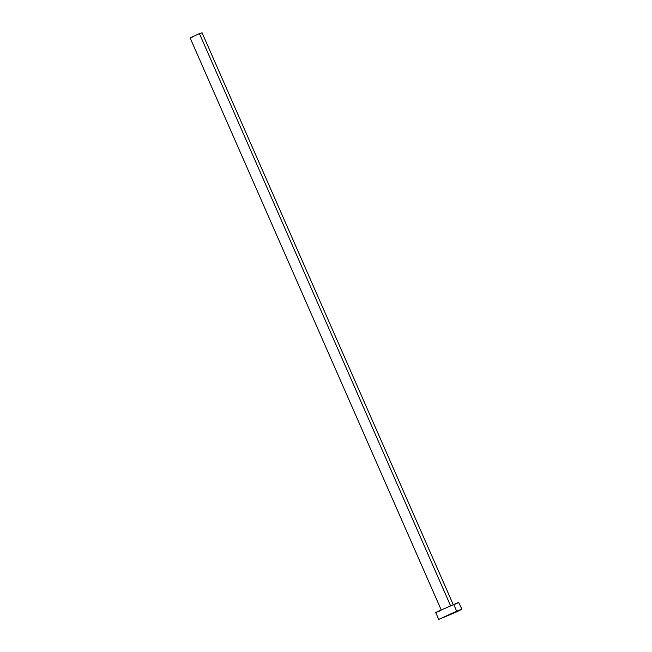 <?xml version="1.0" encoding="UTF-8"?>
<svg xmlns="http://www.w3.org/2000/svg" width="652" height="652" viewBox="0 0 652 652"><rect width="100%" height="100%" fill="white"/><g stroke="black" fill="none" stroke-linecap="round" stroke-linejoin="round"><path stroke-width="0.98" d="M199.422 33.619L450.491 605.561L199.422 33.619L190.099 37.889L199.422 33.619M456.669 611.185L461.901 609.229L455.887 612.228L438.731 619.4L456.669 611.185L453.621 604.233L456.669 611.185L461.901 609.229L438.731 619.4L456.669 611.185M435.675 612.448L458.853 602.277L435.683 612.448L438.731 619.4M440.915 610.492L439.146 611.217M437.688 611.796L435.919 612.424M461.901 609.229L458.649 602.448M458.006 602.807L455.528 604.029M192.821 36.871L191.9 37.245M191.142 37.547L190.221 37.873M453.287 604.722L202.038 32.69M201.712 32.877L200.417 33.513M441.241 610.011L190.099 37.889"/></g></svg>
